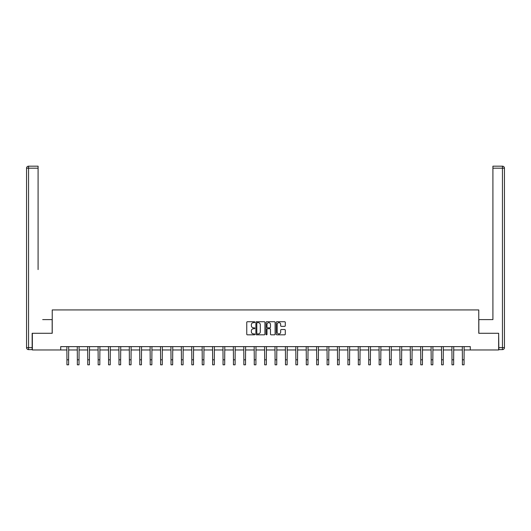 <?xml version="1.0" encoding="UTF-8"?>
<svg xmlns="http://www.w3.org/2000/svg" width="531" height="531" viewBox="0 0 531 531"><rect width="100%" height="100%" fill="white"/><g stroke="black" fill="none" stroke-linecap="round" stroke-linejoin="round"><path stroke-width="0.8" d="M254.827 322.191A0.458 0.458 0 0 0 254.369 321.733L247.413 321.733A0.657 0.657 0 0 0 246.756 322.39L246.756 334.178A0.657 0.657 0 0 0 247.413 334.829L254.369 334.829A0.458 0.458 0 0 0 254.827 334.371A0.458 0.458 0 0 0 254.369 333.913L253.466 333.913A2.097 2.097 0 0 1 251.375 331.822L251.375 330.84A2.097 2.097 0 0 1 253.466 328.742L254.369 328.742A0.458 0.458 0 0 0 254.827 328.284A0.458 0.458 0 0 0 254.369 327.826L253.466 327.826A2.097 2.097 0 0 1 251.375 325.729L251.375 324.746A2.097 2.097 0 0 1 253.466 322.649L254.369 322.649A0.458 0.458 0 0 0 254.827 322.191M284.636 326.353A0.657 0.657 0 0 0 285.293 325.695L285.293 322.39A0.657 0.657 0 0 0 284.636 321.733L276.91 321.733A0.657 0.657 0 0 0 276.253 322.39L276.253 334.178A0.657 0.657 0 0 0 276.91 334.829L284.636 334.829A0.657 0.657 0 0 0 285.293 334.178L285.293 330.182A0.657 0.657 0 0 0 284.636 329.525L281.33 329.525A0.657 0.657 0 0 0 280.673 330.182L280.673 332.16A1.752 1.752 0 0 1 278.921 333.913A1.752 1.752 0 0 1 277.169 332.16L277.169 324.401A1.752 1.752 0 0 1 278.921 322.649A1.752 1.752 0 0 1 280.673 324.401L280.673 325.695A0.657 0.657 0 0 0 281.33 326.353L284.636 326.353M38.093 166.183L28.555 166.183L38.093 166.183L33.818 166.183L38.093 166.183L38.093 168.181L28.555 168.181L28.555 347.626L32.152 347.626L32.152 333.289L52.23 333.289L52.23 309.938L478.77 309.938L478.77 333.289L498.649 333.289L498.649 349.962L470.293 349.962L470.293 346.63L60.707 346.63L60.707 349.962L66.939 349.962M32.351 333.289L32.351 349.962L60.707 349.962M264.929 322.39A0.657 0.657 0 0 0 264.272 321.733L256.546 321.733A0.657 0.657 0 0 0 255.889 322.39L255.889 334.178A0.657 0.657 0 0 0 256.546 334.829L264.272 334.829A0.657 0.657 0 0 0 264.929 334.178L264.929 322.39M266.728 321.733L274.454 321.733A0.657 0.657 0 0 1 275.111 322.39L275.111 334.178A0.657 0.657 0 0 1 274.454 334.829L271.149 334.829A0.657 0.657 0 0 1 270.491 334.178L270.491 329.393A0.657 0.657 0 0 0 269.841 328.742L267.644 328.742A0.657 0.657 0 0 0 266.987 329.393L266.987 334.371A0.458 0.458 0 0 1 266.529 334.829A0.458 0.458 0 0 1 266.071 334.371L266.071 322.39A0.657 0.657 0 0 1 266.728 321.733M68.612 349.962L77.347 349.962M79.019 349.962L87.754 349.962M89.42 349.962L98.162 349.962M99.828 349.962L108.57 349.962M110.236 349.962L118.977 349.962M120.643 349.962L129.378 349.962M131.051 349.962L139.786 349.962M141.458 349.962L150.193 349.962M151.859 349.962L160.601 349.962M162.267 349.962L171.009 349.962M172.675 349.962L181.416 349.962M183.082 349.962L191.817 349.962M193.49 349.962L202.225 349.962M203.897 349.962L212.632 349.962M214.298 349.962L223.04 349.962M224.706 349.962L233.448 349.962M235.114 349.962L243.855 349.962M245.521 349.962L254.263 349.962M255.929 349.962L264.664 349.962M266.336 349.962L275.071 349.962M276.737 349.962L285.479 349.962M287.145 349.962L295.886 349.962M297.552 349.962L306.294 349.962M307.96 349.962L316.702 349.962M318.368 349.962L327.103 349.962M328.775 349.962L337.51 349.962M339.183 349.962L347.918 349.962M349.584 349.962L358.325 349.962M359.991 349.962L368.733 349.962M370.399 349.962L379.141 349.962M380.807 349.962L389.542 349.962M391.214 349.962L399.949 349.962M401.622 349.962L410.357 349.962M412.023 349.962L420.764 349.962M422.43 349.962L431.172 349.962M432.838 349.962L441.58 349.962M443.246 349.962L451.981 349.962M453.653 349.962L462.388 349.962M464.061 349.962L470.293 349.962M257.263 322.649A0.458 0.458 0 0 0 256.805 323.107L256.805 333.455A0.458 0.458 0 0 0 257.263 333.913L258.219 333.913A2.097 2.097 0 0 0 260.309 331.822L260.309 324.746A2.097 2.097 0 0 0 258.219 322.649L257.263 322.649M270.491 324.434A1.752 1.752 0 0 0 268.739 322.682A1.752 1.752 0 0 0 266.987 324.434L266.987 327.169A0.657 0.657 0 0 0 267.644 327.826L269.841 327.826A0.657 0.657 0 0 0 270.491 327.169L270.491 324.434M66.86 346.63L66.939 359.819L68.612 359.819L68.691 346.63M66.939 359.819L66.939 364.817L68.612 364.817L68.612 359.819M52.164 333.289L52.164 319.609L42.692 319.609M38.093 168.181L38.093 269.582M26.55 347.626L28.555 347.626L28.555 349.63L32.152 349.63L28.555 349.63A2.005 2.005 0 0 1 26.55 347.626L26.55 168.181A2.005 2.005 0 0 1 28.555 166.183A2.005 2.005 0 0 0 26.55 168.181A2.005 2.005 0 0 1 28.555 166.183A2.005 2.005 0 0 0 26.55 168.181L28.555 168.181L28.555 166.183M32.152 347.626L32.152 349.63M488.308 319.609L492.907 319.609L492.907 166.183L502.445 166.183L492.907 166.183M478.836 333.289L478.836 319.609L492.907 319.609L492.907 269.582M498.848 347.626L502.445 347.626L502.445 349.63A2.005 2.005 0 0 0 504.45 347.626L504.45 168.181L504.45 347.626A2.005 2.005 0 0 1 502.445 349.63L498.848 349.63L498.649 333.289M502.445 166.183A2.005 2.005 0 0 1 504.45 168.181A2.005 2.005 0 0 0 502.445 166.183L502.445 168.181L492.907 168.181M77.267 346.63L77.347 359.819L79.019 359.819L79.099 346.63M77.347 359.819L77.347 364.817L79.019 364.817L79.019 359.819M87.668 346.63L87.754 359.819L89.42 359.819L89.507 346.63M87.754 359.819L87.754 364.817L89.42 364.817L89.42 359.819M98.076 346.63L98.162 359.819L99.828 359.819L99.914 346.63M98.162 359.819L98.162 364.817L99.828 364.817L99.828 359.819M108.483 346.63L108.57 359.819L110.236 359.819L110.322 346.63M108.57 359.819L108.57 364.817L110.236 364.817L110.236 359.819M118.891 346.63L118.977 359.819L120.643 359.819L120.729 346.63M118.977 359.819L118.977 364.817L120.643 364.817L120.643 359.819M129.298 346.63L129.378 359.819L131.051 359.819L131.13 346.63M129.378 359.819L129.378 364.817L131.051 364.817L131.051 359.819M139.706 346.63L139.786 359.819L141.458 359.819L141.538 346.63M139.786 359.819L139.786 364.817L141.458 364.817L141.458 359.819M150.107 346.63L150.193 359.819L151.859 359.819L151.946 346.63M150.193 359.819L150.193 364.817L151.859 364.817L151.859 359.819M160.515 346.63L160.601 359.819L162.267 359.819L162.353 346.63M160.601 359.819L160.601 364.817L162.267 364.817L162.267 359.819M170.922 346.63L171.009 359.819L172.675 359.819L172.761 346.63M171.009 359.819L171.009 364.817L172.675 364.817L172.675 359.819M181.33 346.63L181.416 359.819L183.082 359.819L183.168 346.63M181.416 359.819L181.416 364.817L183.082 364.817L183.082 359.819M191.737 346.63L191.817 359.819L193.49 359.819L193.569 346.63M191.817 359.819L191.817 364.817L193.49 364.817L193.49 359.819M202.145 346.63L202.225 359.819L203.897 359.819L203.977 346.63M202.225 359.819L202.225 364.817L203.897 364.817L203.897 359.819M212.546 346.63L212.632 359.819L214.298 359.819L214.385 346.63M212.632 359.819L212.632 364.817L214.298 364.817L214.298 359.819M222.954 346.63L223.04 359.819L224.706 359.819L224.792 346.63M223.04 359.819L223.04 364.817L224.706 364.817L224.706 359.819M233.361 346.63L233.448 359.819L235.114 359.819L235.2 346.63M233.448 359.819L233.448 364.817L235.114 364.817L235.114 359.819M243.769 346.63L243.855 359.819L245.521 359.819L245.607 346.63M243.855 359.819L243.855 364.817L245.521 364.817L245.521 359.819M254.176 346.63L254.263 359.819L255.929 359.819L256.015 346.63M254.263 359.819L254.263 364.817L255.929 364.817L255.929 359.819M264.584 346.63L264.664 359.819L266.336 359.819L266.416 346.63M264.664 359.819L264.664 364.817L266.336 364.817L266.336 359.819M274.985 346.63L275.071 359.819L276.737 359.819L276.824 346.63M275.071 359.819L275.071 364.817L276.737 364.817L276.737 359.819M285.393 346.63L285.479 359.819L287.145 359.819L287.231 346.63M285.479 359.819L285.479 364.817L287.145 364.817L287.145 359.819M295.8 346.63L295.886 359.819L297.552 359.819L297.639 346.63M295.886 359.819L295.886 364.817L297.552 364.817L297.552 359.819M306.208 346.63L306.294 359.819L307.96 359.819L308.046 346.63M306.294 359.819L306.294 364.817L307.96 364.817L307.96 359.819M316.615 346.63L316.702 359.819L318.368 359.819L318.454 346.63M316.702 359.819L316.702 364.817L318.368 364.817L318.368 359.819M327.023 346.63L327.103 359.819L328.775 359.819L328.855 346.63M327.103 359.819L327.103 364.817L328.775 364.817L328.775 359.819M337.431 346.63L337.51 359.819L339.183 359.819L339.263 346.63M337.51 359.819L337.51 364.817L339.183 364.817L339.183 359.819M347.832 346.63L347.918 359.819L349.584 359.819L349.67 346.63M347.918 359.819L347.918 364.817L349.584 364.817L349.584 359.819M358.239 346.63L358.325 359.819L359.991 359.819L360.078 346.63M358.325 359.819L358.325 364.817L359.991 364.817L359.991 359.819M368.647 346.63L368.733 359.819L370.399 359.819L370.485 346.63M368.733 359.819L368.733 364.817L370.399 364.817L370.399 359.819M379.054 346.63L379.141 359.819L380.807 359.819L380.893 346.63M379.141 359.819L379.141 364.817L380.807 364.817L380.807 359.819M389.462 346.63L389.542 359.819L391.214 359.819L391.294 346.63M389.542 359.819L389.542 364.817L391.214 364.817L391.214 359.819M399.87 346.63L399.949 359.819L401.622 359.819L401.702 346.63M399.949 359.819L399.949 364.817L401.622 364.817L401.622 359.819M410.271 346.63L410.357 359.819L412.023 359.819L412.109 346.63M410.357 359.819L410.357 364.817L412.023 364.817L412.023 359.819M420.678 346.63L420.764 359.819L422.43 359.819L422.517 346.63M420.764 359.819L420.764 364.817L422.43 364.817L422.43 359.819M431.086 346.63L431.172 359.819L432.838 359.819L432.924 346.63M431.172 359.819L431.172 364.817L432.838 364.817L432.838 359.819M441.493 346.63L441.58 359.819L443.246 359.819L443.332 346.63M441.58 359.819L441.58 364.817L443.246 364.817L443.246 359.819M451.901 346.63L451.981 359.819L453.653 359.819L453.733 346.63M451.981 359.819L451.981 364.817L453.653 364.817L453.653 359.819M462.309 346.63L462.388 359.819L464.061 359.819L464.14 346.63M462.388 359.819L462.388 364.817L464.061 364.817L464.061 359.819M504.45 347.626L502.445 347.626L502.445 168.181L504.45 168.181"/></g></svg>
